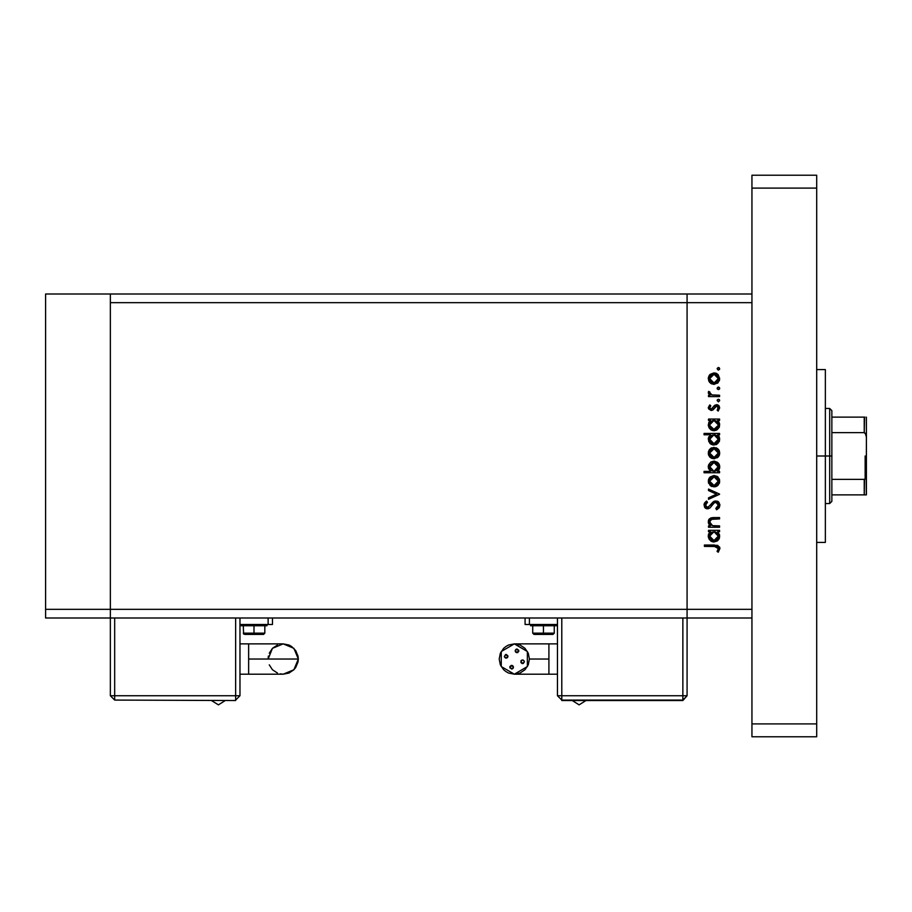<?xml version="1.0" encoding="UTF-8"?>
<svg xmlns="http://www.w3.org/2000/svg" width="912" height="912" viewBox="0 0 912 912"><rect width="100%" height="100%" fill="white"/><g stroke="black" fill="none" stroke-linecap="round" stroke-linejoin="round"><path stroke-width="1.37" d="M110.398 618.005L110.398 293.995L45.6 293.995L45.6 302.636L45.6 293.995L110.398 293.995L110.398 302.636L110.398 293.995L687.124 293.995L110.398 293.995L110.398 302.636L687.124 302.636L687.124 293.995L751.921 293.995L687.124 293.995L687.124 302.636L687.124 293.995L687.124 302.636L110.398 302.636L110.398 609.364L110.398 302.636L110.398 609.364L45.6 609.364L45.6 302.636L45.6 609.364L687.124 609.364L687.124 302.636L687.124 609.364L687.124 302.636L687.124 609.364L110.398 609.364L110.398 618.005L110.398 609.364L110.398 618.005L45.6 618.005L45.6 609.364L45.6 618.005L687.124 618.005L687.124 609.364L751.921 609.364L751.921 302.636L687.124 302.636L751.921 302.636L751.921 609.364L687.124 609.364L687.124 618.005L687.124 609.364L687.124 618.005L751.921 618.005L110.398 618.005L110.398 695.765L114.718 695.765L114.718 618.005L114.718 695.765L110.398 695.765L114.718 700.085L110.398 695.765L110.398 618.005M719.522 525.871L719.522 527.227L719.522 525.871L719.522 527.227L708.476 527.227L708.476 525.871L710.459 525.871L708.419 522.884L708.863 519.498L710.927 517.868L713.458 517.537L719.522 517.537L719.522 518.894L710.893 519.395L709.661 521.413L710.471 524.263L712.922 525.734L719.522 525.871L712.557 525.654L709.639 521.903L711.805 519.053L719.522 518.894L719.522 517.537L713.879 517.537L708.282 521.664L710.459 525.871L708.476 525.871L708.476 527.227L719.522 527.227L708.476 527.227L708.476 525.871M719.887 504.769L715.817 500.859L718.747 502.17L719.887 504.769L718.952 507.961L716.604 509.774L715.84 508.497L718.36 505.18L716.444 502.307L714.107 502.922L710.14 507.699L708.168 508.759L704.987 507.71L704.007 505.088L704.759 502.751L706.572 501.053L707.507 502.284L705.706 504.336L705.671 506.046L706.686 507.277L708.031 507.38L712.979 502.045L715.817 500.859L707.473 507.448L705.557 505.237L707.507 502.284L706.572 501.053L704.007 505.088L707.541 508.805L709.844 507.961L714.313 502.763L715.795 502.216L718.36 505.18L715.84 508.497L716.604 509.774L719.853 505.932M708.476 490.508L708.476 489.037L719.522 494.076L708.476 499.309L708.476 497.838L716.513 494.179L708.476 490.508L708.476 489.037L719.522 494.076L708.476 489.037L708.476 490.508L716.513 494.179L708.476 497.838L708.476 499.309L719.522 494.27L708.476 499.309L708.476 497.838M714.028 486.905L710.106 485.389L708.282 481.183L710.095 476.987L714.028 475.471L717.208 476.417L719.317 478.982L719.625 482.3L718.075 485.241L714.028 486.905L719.716 481.183L714.028 475.471L710.095 476.987L708.282 481.183L710.106 485.389L714.028 486.905M714.586 458.77L711.919 458.417L709.684 456.866L708.385 454.244L708.385 451.896L709.308 449.753L711.417 447.952L716.216 447.781L718.804 449.878L719.625 451.953L719.329 455.27L718.075 457.129L714.028 458.793L719.716 453.07L714.028 447.359L710.095 448.875L708.282 453.07L709.684 456.866M710.003 420.831L708.476 420.421L708.476 419.064L719.522 419.064L719.522 420.421L717.607 420.421L719.591 423.647L719.294 427.135L717.037 429.826L714.529 430.669L711.759 430.259L709.217 428.093L708.305 425.448L708.818 422.359L710.516 420.421L708.282 424.889L713.971 430.692L719.716 424.924L717.607 420.421L719.522 420.421L719.522 419.064L708.476 419.064L708.476 420.421L708.476 419.064L719.522 419.064L719.522 420.421M719.716 368.756L718.451 370.01L717.197 368.756L718.451 367.49L719.716 368.756L718.451 367.49L717.197 368.756L718.451 370.01L719.716 368.756M710.516 383.188L714.028 384.362L710.961 383.496L708.727 380.942L708.385 377.465L709.684 374.855L714.028 372.928L718.075 374.581L719.716 378.64L718.075 382.698L714.028 384.362L719.716 378.64L714.028 372.928L710.095 374.433L708.282 378.64L709.684 382.424M719.716 388.33L718.451 389.595L717.197 388.33L717.972 387.167L719.34 387.44L719.716 388.33L718.451 387.076L717.197 388.33L718.451 389.595L719.716 388.33M719.522 395.215L719.522 396.572L719.522 395.215L719.522 396.572L708.476 396.572L708.476 395.215L710.095 395.215L708.419 393.357L708.658 391.339L711.599 394.85L719.522 395.215L712.01 394.976L708.658 391.339L708.282 392.525L710.095 395.215L708.476 395.215L708.476 396.572L719.522 396.572L708.476 396.572L708.476 395.215M719.716 400.55L718.451 401.804L717.197 400.55L718.451 399.285L719.716 400.55L718.451 399.285L717.197 400.55L718.451 401.804L719.716 400.55M708.282 407.732L711.178 410.525L708.476 408.838L709.262 405.498L709.844 404.905L710.801 405.829L709.661 408.017L711.394 409.146L714.563 405.43L716.524 404.711L718.804 405.658L719.716 407.949L718.223 411.107L717.197 410.206L718.234 407.299L716.764 406.079L715.339 406.615L713.116 409.841L711.178 410.525L712.876 410.024L716.581 406.068L718.36 408.017L717.197 410.206L718.223 411.107L719.716 407.949L716.524 404.711L714.814 405.224L711.121 409.169L709.639 407.732L710.801 405.829L709.844 404.905L708.282 407.527M708.293 438.9L710.608 434.762L704.007 434.762L704.007 433.405L719.522 433.405L719.522 434.762L717.607 434.762L719.591 437.988L719.294 441.488L716.171 444.611L712.842 444.931L710.334 443.699L708.692 441.442L708.419 437.931L710.608 434.762L708.282 439.231L713.971 445.033L719.716 439.276L717.607 434.762L719.522 434.762L719.522 433.405L704.007 433.405L704.007 434.762L704.007 433.405L719.522 433.405L719.522 434.762M717.983 470.98L719.522 471.401L719.522 472.758L704.007 472.758L704.007 471.401L710.471 471.401L708.407 468.175L708.692 464.675L710.813 462.088L714.016 461.119L717.208 462.11L719.306 464.721L719.682 467.582L718.439 470.524L717.47 471.401L719.716 466.933L714.016 461.119L708.282 466.887L710.471 471.401L704.007 471.401L704.007 472.758L719.522 472.758L719.522 471.401L719.522 472.758L704.007 472.758L704.007 471.401M708.476 531.685L710.516 531.685L708.476 531.685L708.476 530.328L719.522 530.328L719.522 531.685L717.607 531.685L719.591 534.911L719.294 538.411L717.037 541.09L713.971 541.956L711.257 541.272L709.217 539.357L708.305 536.712L708.818 533.634L710.516 531.685L708.282 536.153L713.971 541.956L719.716 536.199L717.607 531.685L719.522 531.685L719.522 530.328L708.476 530.328L708.476 531.685L708.476 530.328L719.522 530.328L719.522 531.685M718.337 548.237L716.342 546.505L704.395 546.413L704.395 545.057L717.79 545.376L719.887 548.123L718.166 552.227L717.003 551.429L718.36 548.511L717.003 551.429L718.166 552.227L719.91 548.579L714.609 545.057L704.395 545.057L704.395 546.413L714.461 546.413L718.36 548.511L717.972 547.36M718.2 369.987L717.197 368.756M717.22 368.494L718.189 367.525M718.702 367.525L719.397 367.924M719.693 369.018L719.351 369.645M708.282 378.64L708.305 378.047M708.385 377.431L709.308 375.311M715.145 373.031L716.558 373.498M717.208 373.874L718.075 374.593M719.625 379.745L719.317 380.84M718.075 382.698L717.448 383.234M711.896 383.975L710.984 383.519M710.391 381.091L712.352 382.687L716.456 382.276L718.28 379.495L717.277 375.71M710.311 376.325L709.639 378.64L714.039 374.285L710.608 375.915M712.557 374.524L710.95 375.539M715.738 374.615L714.039 374.285L718.36 378.64L714.039 383.006L709.639 378.64L710.938 381.729M717.128 375.55L713.606 374.296M717.55 389.219L717.22 388.592M717.22 388.079L718.189 387.098M718.702 387.098L719.397 387.497M719.693 388.592L719.34 389.23M708.658 391.339L709.832 392.08L709.696 393.197M710.79 394.497L712.01 394.976M717.22 400.288L717.55 399.661M717.288 400.06L718.189 399.308M718.702 399.308L719.408 399.718M709.844 404.905L710.38 406.216M710.015 406.649L709.741 407.174M709.661 407.447L709.661 408.017M710.836 409.146L711.497 409.123M712.466 408.451L712.808 407.983M713.583 406.672L713.925 406.148M716.935 404.734L717.767 404.951M718.325 405.259L718.793 405.646M718.804 405.658L719.329 406.364M718.223 411.107L717.197 410.206L717.641 409.762M718.018 409.249L718.268 408.656M718.337 408.337L718.257 407.356M717.824 406.638L717.288 406.228M716.045 406.159L715.339 406.615M715.179 406.82L714.381 408.12M718.553 421.378L719.591 423.658M716.251 430.236L719.306 427.124M717.003 429.837L716.194 430.27M714.541 430.658L713.971 430.692M713.309 430.658L711.531 430.145M711.257 430.008L710.334 429.347M708.476 420.421L710.516 420.421M710.881 421.709L712.318 420.728L710.334 422.381L709.639 424.867L714.016 420.421L718.36 424.878L717.026 421.606M718.28 425.744L718.132 426.303M716.251 428.663L715.646 428.982M714.438 429.301L716.524 428.492M713.059 429.233L711.987 428.822M712.261 428.959L711.371 428.435M710.254 427.181L713.982 429.335L709.673 425.448M709.718 423.92L710.847 421.743M713.161 420.489L712.295 420.74M716.479 421.15L713.15 420.489M718.28 424.012L718.337 425.311L713.982 429.335L714.962 429.221M718.086 435.195L717.607 434.762M718.531 435.697L719.192 436.768M719.614 440.393L716.205 444.6M711.257 444.349L709.912 443.3M704.007 434.762L710.608 434.762M708.875 436.7L708.613 437.293M716.251 444.589L717.995 443.392M715.715 435.081L712.295 435.081M716.513 442.833L718.132 440.644M717.083 442.354L716.376 442.936M716.251 443.015L715.646 443.323M714.438 443.654L716.524 442.833M712.261 443.312L711.371 442.787M710.254 441.522L713.982 443.677L709.639 439.208L714.016 434.762L718.36 439.219L716.479 435.491M710.881 436.05L712.318 435.081L709.718 438.273M710.334 436.734L709.946 440.906M717.368 442.035L718.36 439.219L713.982 443.677L714.962 443.563M708.727 455.384L708.385 454.244M709.297 449.764L708.396 451.85M717.208 448.316L718.075 449.023M718.793 449.878L719.317 450.87M719.716 453.07L719.693 453.64M719.614 454.222L717.22 457.835M710.197 457.357L713.492 458.77M711.896 458.405L710.619 457.71M718.075 457.129L719.329 455.27M712.762 448.886L710.551 450.425M715.738 449.057L714.039 448.715L718.36 453.082L714.039 457.436L709.639 453.082L714.039 448.715L709.639 453.082L709.718 453.937L712.352 457.129L716.456 456.707M716.456 456.718L718.28 453.925L717.277 450.14M717.128 449.992L713.184 448.795M710.391 455.521L711.257 456.456M708.282 467.218L708.305 466.328M714.016 461.119L714.586 461.153M718.645 463.535L718.998 464.094M719.488 465.257L719.671 466.146M719.693 466.363L719.682 467.582M719.568 468.289L718.85 469.999M719.522 471.401L717.47 471.401M718.975 464.048L718.063 462.851M708.692 464.675L708.373 465.77M712.01 470.957L710.881 470.113M718.337 466.568L713.971 471.401L709.65 466.602M709.718 466.066L709.639 466.921L714.016 462.475L712.329 462.829L709.821 465.644L710.334 469.395M715.726 462.84L717.117 463.809L714.016 462.475L718.36 466.944L714.016 462.475L713.161 462.566M712.306 471.082L715.681 471.082L718.086 468.563M716.433 470.683L717.094 470.113M718.04 468.665L718.268 467.89M718.28 467.833L717.117 463.809M708.727 483.485L708.385 482.357M709.297 477.865L708.396 479.963M717.151 476.395L718.075 477.136M719.5 479.507L719.625 480.065M719.614 482.323L719.317 483.394M718.075 485.241L717.208 485.948M711.896 486.518L710.619 485.811M715.145 486.803L716.216 486.484M715.738 477.158L714.039 476.828L718.36 481.183L714.039 485.549L709.639 481.183L714.039 476.828L713.184 476.908L709.639 481.183L710.938 484.272L714.039 485.549L716.456 484.819L718.052 482.858L718.04 479.495M712.557 477.067L710.551 478.538M718.052 479.518L717.277 478.253M717.653 478.754L717.117 478.082M719.465 507.152L718.952 507.95M716.604 509.774L715.84 508.497L717.55 507.163M716.764 507.893L718.143 506.24M718.303 505.715L718.314 504.644M717.562 503.014L717.026 502.569M714.997 502.375L713.902 503.093M713.013 504.028L711.896 505.487M711.428 506.137L710.938 506.776M706.834 508.748L705.911 508.417M706.139 508.531L705.535 508.189M704.976 507.699L704.566 507.129M704.064 504.45L704.201 503.869M704.212 503.834L704.634 502.945M704.702 502.831L706.07 501.429M706.572 501.053L707.142 502.569M706.458 503.185L705.706 504.336M705.603 504.781L705.671 506.035M706.207 506.924L707.473 507.448M710.653 504.826L711.406 503.789M711.907 503.173L712.511 502.489M713.617 501.566L714.29 501.201M717.128 501.087L717.915 501.475M718.223 501.691L719.021 502.501M718.736 502.17L718.154 501.646M710.938 504.427L710.437 505.123M709.547 525.05L708.852 524.047M708.829 524.024L708.316 522.28M708.59 520.022L708.407 520.57M708.419 520.524L709.388 518.814M708.943 519.361L710.893 517.879M713.355 517.537L719.522 517.537L719.522 518.894M712.386 518.962L711.121 519.281M710.858 519.418L710.174 520.034M709.753 520.912L709.935 523.385M710.471 524.263L711.155 524.959M711.223 525.016L712.922 525.734M713.663 525.814L715.521 525.871M714.78 525.859L714.039 525.836M719.614 537.328L718.759 539.402M718.04 540.269L717.037 541.09M713.971 541.956L713.401 541.933M713.298 541.922L711.531 541.409M711.383 541.34L710.779 540.964M709.023 539.038L708.328 536.974M708.328 535.31L708.772 533.748M716.98 541.124L717.983 540.314M715.065 531.799L712.295 532.004M717.733 533.794L717.128 532.973M716.513 539.756L717.277 539.06M717.083 539.277L716.376 539.858M716.251 539.938L715.646 540.246M714.438 540.577L716.524 539.756M712.261 540.235L711.371 539.71M710.254 538.456L713.982 540.599L709.639 536.131L714.016 531.685L718.36 536.142L718.04 534.432M709.889 537.681L709.673 536.712M710.881 532.973L712.318 532.004L709.718 535.196M710.334 533.657L709.946 537.818M717.368 538.958L718.36 536.142L713.982 540.599L714.962 540.485M704.395 546.413L704.395 545.057L714.609 545.057M719.5 546.824L719.819 547.679M718.508 551.84L717.003 551.429M717.71 550.324L718.223 549.263M717.505 546.892L716.946 546.619M716.239 546.493L714.461 546.413M718.28 379.495L718.28 377.796M717.653 376.211L716.456 375.003M709.969 376.964L709.718 379.495M712.352 382.687L714.883 382.926M714.883 420.489L713.583 420.432M709.707 424L709.707 425.733M712.876 429.187L713.982 429.335M717.083 428.013L717.63 427.329M718.28 440.086L718.28 438.364M714.883 434.83L714.016 434.762M709.707 438.341L709.707 440.074M711.246 442.685L713.982 443.677M718.28 453.925L718.28 452.227M717.653 450.642L717.117 449.981M709.969 451.406L709.718 453.937M712.352 457.129L714.883 457.357M709.639 466.921L709.775 468.073M711.52 470.66L713.971 471.401M714.415 471.379L715.681 471.082M712.329 462.829L709.821 465.644M718.28 482.038L718.28 480.339M717.117 478.093L715.703 477.147M714.883 476.908L713.606 476.839M709.969 479.507L709.718 482.038M710.38 483.622L710.938 484.272M712.352 485.23L714.883 485.469M718.28 537.008L718.28 535.287M717.653 533.668L715.715 532.004M709.707 535.264L709.707 536.997M711.246 539.608L713.241 540.542M825.36 456L816.719 456L825.36 456L825.36 369.599L825.36 542.401L825.36 456L829.681 456L829.681 503.515L829.681 456L825.36 456M816.719 175.195L816.719 736.805L751.921 736.805L751.921 723.843L751.921 736.805L816.719 736.805L816.719 723.843L751.921 723.843L751.921 188.157L751.921 723.843L816.719 723.843L816.719 188.157L751.921 188.157L751.921 175.195L751.921 188.157L816.719 188.157L816.719 175.195L751.921 175.195L816.719 175.195M548.876 674.162L548.876 659.045L529.439 659.045L528.287 653.254L525.016 648.352L520.102 645.069L514.322 643.918L508.531 645.069L505.921 646.471L503.629 648.352L500.346 653.254L499.195 659.045L500.346 664.825L503.629 669.727L505.921 671.608L508.531 673.01L514.322 674.162L501.224 666.604L501.224 651.476L514.322 643.918L527.41 651.476L527.41 666.604L514.322 674.162L520.102 673.01L525.016 669.727L528.287 664.825L529.439 659.045L548.876 659.045L548.876 674.162L557.517 674.162L514.322 674.162M579.12 704.828L572.234 700.507L579.12 704.828L586.006 700.507L579.12 704.828M510.891 665.543L511.598 665.407L509.899 666.535L509.899 667.937L511.598 665.407L513.433 667.242L511.598 669.077L509.819 666.763M523.226 663.457L524.354 661.759L522.519 663.594L520.82 661.063L522.519 659.923L524.218 661.063L523.226 660.071L521.653 660.14M517.742 652.536L517.047 652.673L518.734 651.544L518.734 650.142L517.047 652.673L515.212 650.837L517.047 649.002L518.814 651.316M507.961 656.321L506.126 658.156L504.279 656.321L506.126 654.485L507.813 657.016L507.961 656.321M548.876 643.918L548.876 659.045L548.876 643.918L557.517 643.918L514.322 643.918M543.484 624.914L530.522 624.914L543.484 624.914L543.484 625.78L543.484 624.914L556.445 624.914L543.484 624.914M556.445 625.78L530.522 625.78L543.484 625.78L543.484 633.122L543.484 625.78L556.445 625.78L556.445 624.914M534.158 634.421L543.484 634.421L533.976 634.421L532.676 633.122L543.484 633.122L532.676 633.122L532.676 625.78M543.484 634.421L543.484 633.122L543.484 634.421L552.98 634.421L543.484 634.421M520.82 662.465L522.04 663.537M507.813 655.614L505.419 654.622L506.593 654.542M505.419 654.622L504.427 657.016L505.419 658.019L506.992 657.94M517.047 652.673L516.34 652.536L517.047 652.673M518.734 650.142L516.34 649.139L515.348 650.142L515.428 651.704M511.598 665.407L512.305 665.543L511.598 665.407M509.899 667.937L512.305 668.941L513.296 667.937L513.217 666.376M557.517 618.005L557.517 695.765L682.803 695.765L682.803 618.005L682.803 695.765L561.838 695.765L561.838 618.005L561.838 700.085L682.803 700.085L682.803 695.765L687.124 695.765L687.124 618.005L687.124 695.765L682.803 695.765L682.803 700.085L687.124 695.765L682.803 700.507L561.838 700.085L561.838 695.765L557.517 695.765L561.838 700.085L557.517 695.765L557.517 618.005M529.439 618.005L529.439 624.481L557.517 624.481L529.439 624.481L529.439 618.005M525.118 624.481L529.439 624.481L525.118 624.481L525.118 618.005L525.118 624.481M554.279 625.78L554.279 633.122L543.484 633.122L554.279 633.122L552.98 634.421M507.414 657.62L507.813 657.016M515.747 652.137L516.34 652.536M521.219 660.459L520.82 661.063M512.897 665.942L512.305 665.543M682.803 700.507L561.838 700.507L682.803 700.507M248.645 674.162L283.199 674.162L293.892 669.727L298.315 659.045L248.645 659.045L248.645 674.162L240.004 674.162L248.645 674.162L248.645 643.918L240.004 643.918L248.645 643.918L248.645 659.045L298.315 659.045L293.892 669.727L283.199 674.162L280.246 673.865M218.401 704.828L225.287 700.507L218.401 704.828L211.516 700.507L218.401 704.828M291.601 646.471L295.773 650.644L298.03 656.093L298.315 659.045L293.892 648.352L283.199 643.918L293.892 648.352L298.315 659.045L298.03 661.987L295.773 667.436L293.892 669.727L288.99 673.01L283.21 674.162M254.038 624.481L254.038 625.78L266.999 625.78L266.999 624.914L241.076 624.914L254.038 624.481M254.038 633.122L264.845 633.122L254.038 633.122L254.038 634.421L263.545 634.421L254.038 634.421L254.038 633.122L243.242 633.122L254.038 633.122L254.038 625.78L254.038 633.122M268.367 656.093L268.082 659.045L272.506 648.352L283.199 643.918L288.99 645.069L291.601 646.46M277.419 673.01L272.506 669.727L269.234 664.825M269.234 653.254L272.506 648.352L277.419 645.069M240.004 695.765L240.004 618.005L240.004 695.765L235.684 700.085L240.004 695.765L114.718 695.765L114.718 700.085L114.718 695.765L240.004 695.765M235.684 618.005L235.684 700.085L235.684 618.005M272.403 618.005L272.403 624.481L272.403 618.005M268.082 624.481L272.403 624.481L268.082 624.481L268.082 618.005L268.082 624.481L240.004 624.481L268.082 624.481M244.724 634.421L254.038 634.421L243.618 634.034L243.242 625.78M266.999 624.914L241.076 625.78L266.999 625.78M114.718 700.085L235.684 700.507L114.718 700.085M864.633 479.29L864.245 494.885L831.835 494.885L831.835 456L829.681 456L829.681 408.485L829.681 456L831.835 456L831.835 501.361L831.835 494.885L866.4 494.885L866.4 474.833L865.534 478.515M864.633 417.115L864.245 432.641L831.835 432.641L831.835 456L831.835 410.639L831.835 432.641L864.245 432.641L865.397 433.291L866.4 437.167L866.309 494.885M864.245 417.115L831.835 417.115L864.884 417.115L864.245 417.115L864.245 432.641L866.024 434.511L866.4 437.167L866.4 417.115L866.4 474.833L865.397 478.709L864.245 479.359L831.835 479.359L864.245 479.359L864.245 494.885L866.024 494.885M865.1 479.017L865.1 456L865.1 479.017M816.719 542.401L825.36 542.401M816.719 369.599L825.36 369.599M530.522 625.78L530.522 624.914M263.545 634.421L264.845 633.122L264.845 625.78M241.076 625.78L241.076 624.914M248.645 643.918L283.199 643.918M831.835 501.361L829.681 503.515L825.36 503.515M825.36 408.485L829.681 408.485L831.835 410.639"/></g></svg>
